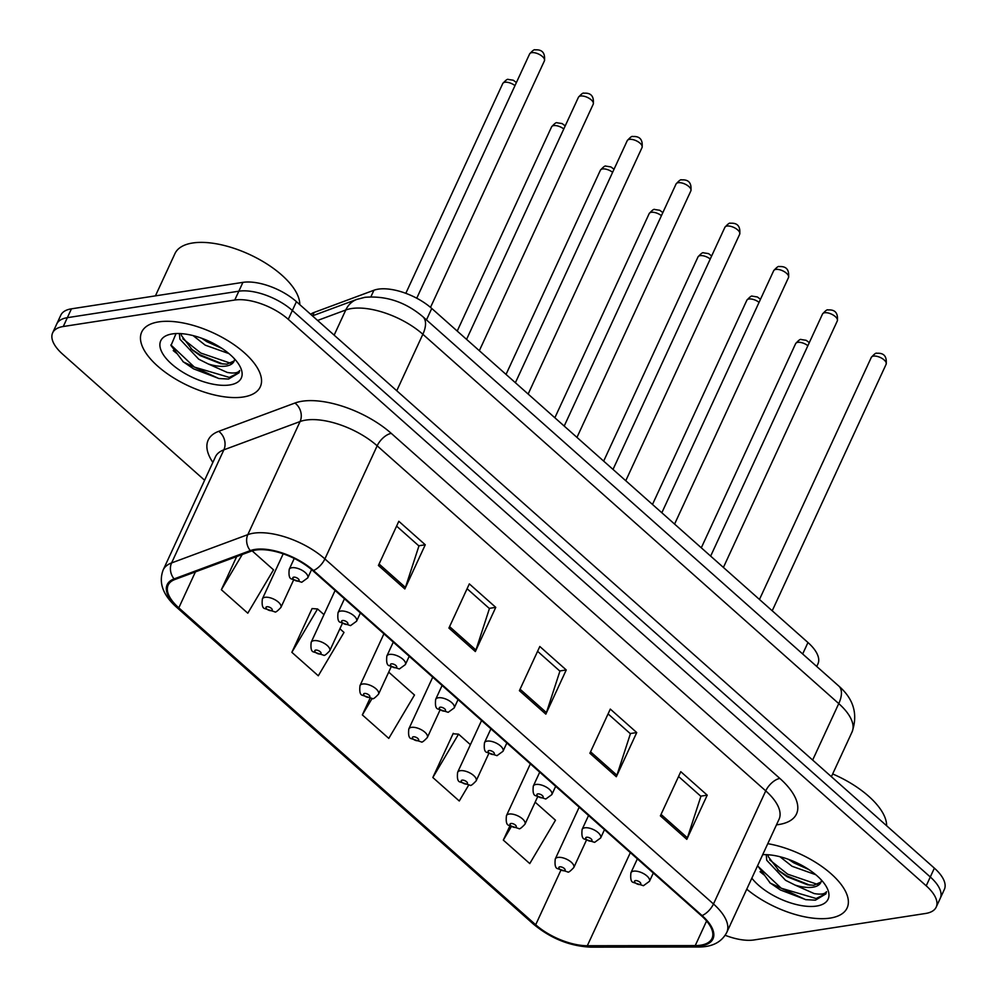 <?xml version="1.0" encoding="UTF-8"?>
<svg xmlns="http://www.w3.org/2000/svg" width="997" height="997" viewBox="0 0 997 997"><rect width="100%" height="100%" fill="white"/><g stroke="black" fill="none" stroke-linecap="round" stroke-linejoin="round"><path stroke-width="1.5" d="M310.665 314.292A40.827 18.282 24.8 0 1 314.167 312.422L373.937 290.239A40.827 18.282 24.8 0 1 378.237 289.155A40.827 18.282 24.8 0 1 431.751 308.447L807.969 642.529A40.827 18.282 24.8 0 1 817.951 663.84L816.73 666.457M158.71 321.881A65.316 29.249 -155.2 0 0 141.711 332.038A65.316 29.249 -155.2 0 0 171.933 376.816A65.316 29.249 -155.2 0 0 243.293 396.993A65.316 29.249 -155.2 0 0 260.292 386.836A65.316 29.249 -155.2 0 0 230.07 342.058A65.316 29.249 -155.2 0 0 158.71 321.881A65.316 29.249 -155.2 0 0 141.711 332.038A65.316 29.249 -155.2 0 0 171.933 376.816A65.316 29.249 -155.2 0 0 243.293 396.993A65.316 29.249 -155.2 0 0 260.292 386.836A65.316 29.249 -155.2 0 0 230.07 342.058A65.316 29.249 -155.2 0 0 158.71 321.881M746.753 889.174A65.316 29.249 -155.2 0 0 830.127 918.1A65.316 29.249 -155.2 0 0 847.126 907.943A65.316 29.249 -155.2 0 0 827.697 870.917A65.316 29.249 -155.2 0 0 767.777 843.674A65.316 29.249 -155.2 0 1 827.697 870.917A65.316 29.249 -155.2 0 1 847.126 907.943A65.316 29.249 -155.2 0 1 830.127 918.1A65.316 29.249 -155.2 0 1 746.753 889.174M255.706 550.057A43.544 19.491 24.8 0 1 312.784 570.645L701.365 915.695A43.544 19.491 24.8 0 1 712.008 938.426A43.544 19.491 24.8 0 1 695.233 945.592L587.32 945.729A43.544 19.491 24.8 0 1 535.688 924.767L178.799 607.846A43.544 19.491 24.8 0 1 168.157 585.127A43.544 19.491 24.8 0 1 174.899 579.506L251.119 551.216A43.544 19.491 24.8 0 1 255.706 550.057M254.995 549.434A44.628 19.99 -155.2 0 0 250.297 550.618L174.076 578.908A44.628 19.99 -155.2 0 0 178.077 607.958L534.965 924.88A44.628 19.99 -155.2 0 0 587.894 946.377L695.794 946.228A44.628 19.99 -155.2 0 0 702.087 915.595L313.507 570.533A44.628 19.99 -155.2 0 0 254.995 549.434M764.188 875.005A54.424 24.377 24.8 0 1 760.075 871.702M177.341 353.885A54.424 24.377 24.8 0 1 173.241 350.583M52.642 332.861L60.805 315.189A40.827 18.282 -155.2 0 1 71.435 308.833L242.919 282.363A40.827 18.282 -155.2 0 1 296.433 301.655L934.376 868.15A40.827 18.282 -155.2 0 1 944.358 889.449L940.271 898.285A40.827 18.282 -155.2 0 0 930.301 876.986L292.358 310.491A40.827 18.282 -155.2 0 0 238.844 291.199L67.347 317.669A40.827 18.282 -155.2 0 0 56.729 324.025A40.827 18.282 -155.2 0 1 67.347 317.669L238.844 291.199A40.827 18.282 -155.2 0 1 292.358 310.491L930.301 876.986A40.827 18.282 -155.2 0 1 940.271 898.285L936.195 907.12A40.827 18.282 -155.2 0 0 926.213 885.822L288.27 319.327A40.827 18.282 -155.2 0 0 234.756 300.035L63.272 326.505A40.827 18.282 -155.2 0 0 52.642 332.861A40.827 18.282 -155.2 0 0 62.624 354.159L204.622 480.255M678.558 776.501L700.903 796.341L687.407 837.816A10.88 5.446 131.6 0 1 686.808 839.337L707.222 795.157L680.789 771.678L660.375 815.858L686.808 839.337M700.704 796.167L707.222 795.157M608.07 713.902L630.403 733.742L616.919 775.217A10.88 5.446 131.6 0 1 616.32 776.738L636.734 732.558L610.301 709.079L589.888 753.258L616.32 776.738M630.204 733.568L636.734 732.558M396.594 526.117L418.939 545.957L405.443 587.432A10.88 5.446 131.6 0 1 404.844 588.953L425.258 544.773L398.825 521.294L378.411 565.473L404.844 588.953M418.74 545.783L425.258 544.773M467.095 588.716L489.427 608.556L475.943 650.032A10.88 5.446 131.6 0 1 475.345 651.539L495.758 607.36L469.325 583.893L448.912 628.073L475.345 651.539M489.228 608.369L495.758 607.36M537.582 651.315L559.915 671.143L546.431 712.618A10.88 5.446 131.6 0 1 545.833 714.139L566.246 669.959L539.813 646.492L519.4 690.672L545.833 714.139M559.716 670.969L566.246 669.959M725.168 935.286A40.827 18.282 -155.2 0 0 754.081 939.947L925.565 913.476A40.827 18.282 -155.2 0 0 936.195 907.12M509.816 826.064L503.323 840.11L529.756 863.576L555.479 820.219L535.152 802.174M312.821 608.631L312.061 608.581L291.859 652.325L318.292 675.792L344.002 632.434L339.89 628.783M236.688 556.575L221.359 589.726L247.792 613.192L273.514 569.835L252.154 550.867M453.809 733.829L453.249 733.331L432.835 777.51L459.268 800.99L468.528 785.362M369.887 698.61L362.347 714.911L388.78 738.391L414.49 695.021L388.705 672.128M362.347 714.911L372.006 698.623M323.95 614.626L317.569 608.955L312.061 608.581M291.859 652.325L317.569 608.955M221.359 589.726L242.246 554.506M470.397 744.672L458.545 734.153L453.049 733.78M432.835 777.51L458.545 734.153M503.323 840.11L511.137 826.924M299.785 304.633A68.033 30.458 -155.2 0 0 261.351 260.591A68.033 30.458 -155.2 0 0 192.67 242.994A68.033 30.458 -155.2 0 0 174.961 253.587L155.42 295.872M228.936 353.599L205.232 345.174L193.094 335.603M221.982 348.439L206.853 341.672L201.73 338.27M176.033 333.559L171.01 345.523L183.373 361.961L218.841 378.536L228.575 379.047L239.006 372.816L239.679 370.535C238.059 372.978 233.921 373.613 227.266 372.442L208.261 363.967A30.757 13.771 -155.2 0 0 226.02 366.073A30.757 13.771 -155.2 0 0 234.021 361.288A30.757 13.771 -155.2 0 0 234.607 358.982M208.261 363.967L198.739 359.194L179.909 339.179L179.398 333.546M234.17 360.951L226.917 364.142L220.786 363.731L200.36 355.692L192.558 350.184L181.529 335.665L181.03 333.621M172.269 333.92A44.367 19.865 -155.2 0 0 170.313 334.294A44.367 19.865 -155.2 0 0 172.581 364.852A44.367 19.865 -155.2 0 0 229.734 384.954A44.367 19.865 -155.2 0 0 240.04 366.51A44.367 19.865 -155.2 0 0 172.269 333.92M239.106 372.604L229.322 377.414L194.378 367.095L170.861 344.912M231.017 363.382L200.858 353.075L182.85 338.781M219.091 378.586L193.568 368.853L182.95 361.612M222.917 364.017L200.048 354.832L190.925 348.763M219.976 347.143L203.288 338.855M886.632 825.74A68.033 30.458 -155.2 0 0 832.669 773.946M815.77 874.718L792.067 866.281L779.928 856.722M808.816 869.558L793.687 862.779L788.565 859.377M757.62 865.67L770.207 883.068L805.676 899.655L815.409 900.166L825.852 893.923L826.513 891.654C824.893 894.097 820.755 894.72 814.113 893.549L795.095 885.087A30.757 13.771 -155.2 0 0 812.854 887.193A30.757 13.771 -155.2 0 0 820.867 882.407A30.757 13.771 -155.2 0 0 821.441 880.089M795.095 885.087L785.586 880.314L766.743 860.286L766.232 854.653M821.005 882.071L813.751 885.261L807.632 884.838L787.206 876.799L779.392 871.291L768.363 856.784L767.864 854.741M751.838 878.17A44.367 19.865 -155.2 0 0 816.568 906.061A44.367 19.865 -155.2 0 0 826.874 887.629A44.367 19.865 -155.2 0 0 762.693 854.678M825.94 893.711L816.157 898.521L781.212 888.215L757.695 866.019M817.852 884.501L787.692 874.182L769.684 859.888M805.925 899.693L780.402 889.972L769.784 882.719M809.751 885.137L786.882 875.939L777.76 869.87M806.81 868.262L790.123 859.962M370.921 296.757L373.937 290.239M426.467 319.9L431.751 308.447M312.597 315.812L314.167 312.422M802.672 653.982L807.969 642.529M212.872 462.409A68.033 30.458 24.8 0 1 218.717 431.327L294.938 403.037A68.033 30.458 24.8 0 1 391.285 433.383L779.866 778.445A13.609 6.805 -48.4 0 0 765.746 790.883L377.165 445.821A54.424 24.377 -155.2 0 0 305.805 420.098A54.424 24.377 -155.2 0 0 300.072 421.544L223.864 449.834A54.424 24.377 -155.2 0 0 215.427 456.85L163.172 569.96A54.424 24.377 24.8 0 1 171.596 562.931A13.609 11.117 69.6 0 0 174.076 578.908M779.866 778.445A68.033 30.458 24.8 0 1 778.794 824.531A68.033 30.458 24.8 0 1 776.476 824.843M779.043 819.285A54.424 24.377 -155.2 0 0 765.746 790.883L713.478 903.98A54.424 24.377 24.8 0 1 726.788 932.382L779.043 819.285M218.717 431.327A13.609 11.117 -110.4 0 1 223.864 449.834L171.596 562.931L247.817 534.641A54.424 24.377 24.8 0 1 253.55 533.196A54.424 24.377 24.8 0 1 324.897 558.918A13.609 6.805 131.6 0 1 313.507 570.533M250.297 550.618A13.609 11.117 69.6 0 1 247.817 534.641L300.072 421.544A13.609 11.117 -110.4 0 0 294.938 403.037M163.172 569.96C158.411 582.584 162.847 594.985 176.469 607.136A13.609 6.805 -48.4 0 0 178.077 607.958M534.965 924.88A13.609 6.805 131.6 0 1 533.358 924.057C550.78 938.501 569.935 946.203 590.81 947.15L698.723 947.013C712.394 946.951 721.741 942.078 726.788 932.382M587.894 946.377A13.609 8.749 89.9 0 0 590.81 947.15M695.794 946.228A13.609 8.749 89.9 0 0 698.723 947.013M702.087 915.595A13.609 6.805 -48.4 0 0 713.478 903.98L324.897 558.918L377.165 445.821A13.609 6.805 -48.4 0 1 391.285 433.383M926.213 885.822L934.376 868.15M288.27 319.327L296.433 301.655M234.756 300.035L242.919 282.363M63.272 326.505L71.435 308.833M535.688 924.767L560.675 870.668M587.32 945.729L630.341 852.634M695.233 945.592L706.586 921.004M178.799 607.846L195.412 571.892M546.431 712.618L520.073 689.214M475.943 650.032L449.572 626.615M405.443 587.432L379.084 564.015M616.919 775.217L590.56 751.813M687.407 837.816L661.048 814.412M812.655 760.063L838.751 703.595A27.218 13.609 -48.4 0 0 838.764 686.023C853.706 698.997 858.143 714.313 852.049 731.997A54.424 24.377 -155.2 0 0 838.751 703.595L422.853 334.269A54.424 24.377 -155.2 0 0 351.505 308.547A54.424 24.377 -155.2 0 0 345.772 309.992L334.145 335.142M396.756 390.737L422.853 334.269A27.218 13.609 -48.4 0 0 422.878 316.71L838.764 686.023M312.447 315.862L356.789 299.412A27.218 22.233 69.6 0 0 345.772 309.992L317.607 320.448M531.737 52.667A8.163 3.652 -155.2 0 0 529.619 53.938C532.585 50.573 534.417 49.214 535.115 49.862C542.218 49.327 545.334 52.966 544.437 60.792A8.163 3.652 -155.2 0 0 540.661 55.196A8.163 3.652 -155.2 0 0 531.737 52.667M294.252 558.445L289.23 569.312A10.207 4.574 24.8 0 1 291.884 567.729A10.207 4.574 24.8 0 1 303.038 570.882A10.207 4.574 24.8 0 1 307.761 577.874L311.587 569.599M293.741 577.163A3.402 1.52 -155.2 0 0 293.691 579.469A3.402 1.52 -155.2 0 0 298.153 581.077A3.402 1.52 -155.2 0 0 298.203 578.771A3.402 1.52 -155.2 0 0 293.741 577.163M514.988 85.617A8.163 3.652 -155.2 0 0 504.881 82.265A8.163 3.652 -155.2 0 0 502.762 83.524L405.816 293.33M265.028 597.315A10.207 4.574 24.8 0 1 276.181 600.468A10.207 4.574 24.8 0 1 280.905 607.46C277.365 611.211 275.359 612.681 274.873 611.859L264.853 608.606C262.51 608.22 261.688 604.98 262.373 598.91A10.207 4.574 24.8 0 1 265.028 597.315M271.284 610.663A3.402 1.52 -155.2 0 0 271.346 608.357A3.402 1.52 -155.2 0 0 266.884 606.749A3.402 1.52 -155.2 0 0 266.835 609.055A3.402 1.52 -155.2 0 0 271.284 610.663M580.553 96.011A8.163 3.652 -155.2 0 0 578.434 97.282C581.401 93.93 583.233 92.559 583.93 93.207C591.034 92.671 594.15 96.323 593.252 104.137A8.163 3.652 -155.2 0 0 589.476 98.541A8.163 3.652 -155.2 0 0 580.553 96.011M344.464 598.773L338.045 612.657A10.207 4.574 24.8 0 1 340.7 611.074A10.207 4.574 24.8 0 1 351.854 614.227A10.207 4.574 24.8 0 1 356.577 621.218L360.403 612.931M342.557 620.508A3.402 1.52 -155.2 0 0 342.507 622.813A3.402 1.52 -155.2 0 0 346.968 624.421A3.402 1.52 -155.2 0 0 347.018 622.116A3.402 1.52 -155.2 0 0 342.557 620.508M629.369 139.368A8.163 3.652 -155.2 0 0 627.25 140.639C630.216 137.274 632.048 135.916 632.734 136.552C639.85 136.028 642.965 139.667 642.068 147.481A8.163 3.652 -155.2 0 0 638.292 141.886A8.163 3.652 -155.2 0 0 629.369 139.368M393.279 642.118L386.861 656.014A10.207 4.574 24.8 0 1 389.515 654.418A10.207 4.574 24.8 0 1 400.669 657.571A10.207 4.574 24.8 0 1 405.393 664.575L409.219 656.275M391.372 663.852A3.402 1.52 -155.2 0 0 391.323 666.158A3.402 1.52 -155.2 0 0 395.784 667.766A3.402 1.52 -155.2 0 0 395.834 665.46A3.402 1.52 -155.2 0 0 391.372 663.852M678.184 182.713A8.163 3.652 -155.2 0 0 676.066 183.984C679.032 180.619 680.864 179.261 681.549 179.896C688.665 179.373 691.781 183.012 690.884 190.826A8.163 3.652 -155.2 0 0 687.107 185.23A8.163 3.652 -155.2 0 0 678.184 182.713M442.095 685.475L435.677 699.358A10.207 4.574 24.8 0 1 438.331 697.775A10.207 4.574 24.8 0 1 449.485 700.928A10.207 4.574 24.8 0 1 454.208 707.92L458.034 699.632M440.188 707.209A3.402 1.52 -155.2 0 0 440.138 709.515A3.402 1.52 -155.2 0 0 444.587 711.123A3.402 1.52 -155.2 0 0 444.65 708.817A3.402 1.52 -155.2 0 0 440.188 707.209M727 226.057A8.163 3.652 -155.2 0 0 724.881 227.328C727.847 223.964 729.679 222.605 730.365 223.253C737.481 222.717 740.597 226.356 739.699 234.183A8.163 3.652 -155.2 0 0 735.923 228.587A8.163 3.652 -155.2 0 0 727 226.057M490.91 728.819L484.492 742.703A10.207 4.574 24.8 0 1 487.147 741.12A10.207 4.574 24.8 0 1 498.301 744.273A10.207 4.574 24.8 0 1 503.024 751.264L506.85 742.977M489.004 750.554A3.402 1.52 -155.2 0 0 488.954 752.86A3.402 1.52 -155.2 0 0 493.403 754.467A3.402 1.52 -155.2 0 0 493.465 752.162A3.402 1.52 -155.2 0 0 489.004 750.554M563.791 128.962A8.163 3.652 -155.2 0 0 553.696 125.61A8.163 3.652 -155.2 0 0 551.578 126.881L457.224 331.066M313.843 640.66A10.207 4.574 24.8 0 1 324.997 643.813A10.207 4.574 24.8 0 1 329.72 650.817C326.181 654.568 324.175 656.026 323.689 655.216L313.669 651.963C311.326 651.564 310.503 648.324 311.189 642.255A10.207 4.574 24.8 0 1 313.843 640.66M320.099 654.007A3.402 1.52 -155.2 0 0 320.162 651.702A3.402 1.52 -155.2 0 0 315.7 650.094A3.402 1.52 -155.2 0 0 315.638 652.399A3.402 1.52 -155.2 0 0 320.099 654.007M612.607 172.307A8.163 3.652 -155.2 0 0 602.512 168.954A8.163 3.652 -155.2 0 0 600.393 170.225L506.04 374.411M362.659 684.017A10.207 4.574 24.8 0 1 373.813 687.17A10.207 4.574 24.8 0 1 378.536 694.161C374.997 697.912 372.99 699.383 372.504 698.561L362.484 695.308C360.141 694.909 359.319 691.669 360.004 685.6A10.207 4.574 24.8 0 1 362.659 684.017M368.915 697.364A3.402 1.52 -155.2 0 0 368.977 695.059A3.402 1.52 -155.2 0 0 364.516 693.451A3.402 1.52 -155.2 0 0 364.453 695.756A3.402 1.52 -155.2 0 0 368.915 697.364M661.422 215.664A8.163 3.652 -155.2 0 0 651.328 212.299A8.163 3.652 -155.2 0 0 649.197 213.57L554.855 417.768M411.474 727.361A10.207 4.574 24.8 0 1 422.628 730.514A10.207 4.574 24.8 0 1 427.352 737.506C423.812 741.257 421.806 742.728 421.32 741.905L411.3 738.652C408.957 738.254 408.134 735.026 408.82 728.944A10.207 4.574 24.8 0 1 411.474 727.361M417.731 740.709A3.402 1.52 -155.2 0 0 417.78 738.403A3.402 1.52 -155.2 0 0 413.331 736.795A3.402 1.52 -155.2 0 0 413.269 739.101A3.402 1.52 -155.2 0 0 417.731 740.709M775.816 269.414A8.163 3.652 -155.2 0 0 773.697 270.673C776.663 267.321 778.495 265.962 779.18 266.598C786.297 266.062 789.412 269.713 788.515 277.527A8.163 3.652 -155.2 0 0 784.739 271.932A8.163 3.652 -155.2 0 0 775.816 269.414M539.726 772.164L533.308 786.06A10.207 4.574 24.8 0 1 535.962 784.465A10.207 4.574 24.8 0 1 547.116 787.618A10.207 4.574 24.8 0 1 551.84 794.609L555.665 786.321M537.819 793.899A3.402 1.52 -155.2 0 0 537.757 796.204A3.402 1.52 -155.2 0 0 542.218 797.812A3.402 1.52 -155.2 0 0 542.281 795.506A3.402 1.52 -155.2 0 0 537.819 793.899M824.631 312.759A8.163 3.652 -155.2 0 0 822.513 314.03C825.479 310.665 827.311 309.307 827.996 309.942C835.112 309.419 838.228 313.058 837.33 320.872A8.163 3.652 -155.2 0 0 833.554 315.276A8.163 3.652 -155.2 0 0 824.631 312.759M588.542 815.509L582.123 829.404A10.207 4.574 24.8 0 1 584.778 827.809A10.207 4.574 24.8 0 1 595.932 830.962A10.207 4.574 24.8 0 1 600.655 837.966L604.481 829.666M586.635 837.243A3.402 1.52 -155.2 0 0 586.572 839.549A3.402 1.52 -155.2 0 0 591.034 841.156A3.402 1.52 -155.2 0 0 591.096 838.851A3.402 1.52 -155.2 0 0 586.635 837.243M873.447 356.103A8.163 3.652 -155.2 0 0 871.316 357.375C874.294 354.01 876.114 352.651 876.812 353.287C883.928 352.764 887.031 356.403 886.146 364.229A8.163 3.652 -155.2 0 0 882.37 358.621A8.163 3.652 -155.2 0 0 873.447 356.103M637.357 858.866L630.939 872.749A10.207 4.574 24.8 0 1 633.594 871.166A10.207 4.574 24.8 0 1 644.747 874.319A10.207 4.574 24.8 0 1 649.471 881.311L653.297 873.023M635.45 880.6A3.402 1.52 -155.2 0 0 635.388 882.906A3.402 1.52 -155.2 0 0 639.85 884.513A3.402 1.52 -155.2 0 0 639.9 882.208A3.402 1.52 -155.2 0 0 635.45 880.6M710.238 259.008A8.163 3.652 -155.2 0 0 700.143 255.656A8.163 3.652 -155.2 0 0 698.012 256.914L603.671 461.113M460.29 770.706A10.207 4.574 24.8 0 1 471.444 773.859A10.207 4.574 24.8 0 1 476.155 780.863C472.628 784.602 470.621 786.072 470.135 785.262L460.115 781.997C457.773 781.611 456.95 778.37 457.635 772.301A10.207 4.574 24.8 0 1 460.29 770.706M466.546 784.053A3.402 1.52 -155.2 0 0 466.596 781.748A3.402 1.52 -155.2 0 0 462.147 780.14A3.402 1.52 -155.2 0 0 462.085 782.446A3.402 1.52 -155.2 0 0 466.546 784.053M759.053 302.353A8.163 3.652 -155.2 0 0 748.959 299A8.163 3.652 -155.2 0 0 746.828 300.271L652.487 504.457M509.106 814.051A10.207 4.574 24.8 0 1 520.247 817.204A10.207 4.574 24.8 0 1 524.97 824.207C521.443 827.959 519.437 829.417 518.951 828.607L508.931 825.354C506.588 824.955 505.766 821.715 506.451 815.646A10.207 4.574 24.8 0 1 509.106 814.051M515.362 827.398A3.402 1.52 -155.2 0 0 515.412 825.092A3.402 1.52 -155.2 0 0 510.963 823.485A3.402 1.52 -155.2 0 0 510.9 825.79A3.402 1.52 -155.2 0 0 515.362 827.398M807.869 345.697A8.163 3.652 -155.2 0 0 797.774 342.345A8.163 3.652 -155.2 0 0 795.643 343.616L701.302 547.802M557.921 857.408A10.207 4.574 24.8 0 1 569.063 860.561A10.207 4.574 24.8 0 1 573.786 867.552C570.259 871.303 568.24 872.774 567.767 871.951L557.747 868.699C555.404 868.3 554.581 865.072 555.267 858.99A10.207 4.574 24.8 0 1 557.921 857.408M564.177 870.755A3.402 1.52 -155.2 0 0 564.227 868.449A3.402 1.52 -155.2 0 0 559.766 866.842A3.402 1.52 -155.2 0 0 559.716 869.147A3.402 1.52 -155.2 0 0 564.177 870.755M176.469 607.136L533.358 924.057M356.789 299.412L364.977 297.305C386.188 295.573 405.48 302.041 422.878 316.71M852.049 731.997L831.398 776.7M529.619 53.938L416.746 298.215M289.23 569.312C288.544 575.394 289.379 578.621 291.71 579.02L301.742 582.273L307.761 577.874M544.437 60.792L430.505 307.375M516.396 82.552L513.268 80.221L508.246 79.448C507.56 78.813 505.728 80.171 502.762 83.524M293.442 580.316L280.905 607.46M283.198 553.821L262.373 598.91M578.434 97.282L466.571 339.366M338.045 612.657C337.36 618.738 338.182 621.978 340.525 622.365L350.558 625.618L356.577 621.218M593.252 104.137L479.333 350.695M627.25 140.639L515.387 382.723M386.861 656.014C386.175 662.083 386.998 665.323 389.341 665.722L399.373 668.975L405.393 664.575M642.068 147.481L528.148 394.039M676.066 183.984L564.202 426.068M435.677 699.358C434.991 705.427 435.814 708.668 438.157 709.066L448.176 712.319L454.208 707.92M690.884 190.826L576.964 437.396M724.881 227.328L613.018 469.413M484.492 742.703C483.807 748.784 484.629 752.012 486.972 752.411L496.992 755.664L503.024 751.264M739.699 234.183L625.767 480.741M565.212 125.896L562.084 123.566L557.061 122.793C556.376 122.157 554.544 123.516 551.578 126.881M342.258 623.661L329.72 650.817M335.117 590.473L311.189 642.255M614.027 169.241L610.899 166.923L605.877 166.138C605.191 165.502 603.359 166.86 600.393 170.225M391.073 667.005L378.536 694.161M383.932 633.818L360.004 685.6M662.843 212.598L659.715 210.267L654.693 209.495C653.995 208.847 652.175 210.205 649.197 213.57M439.889 710.363L427.352 737.506M432.748 677.162L408.82 728.944M773.697 270.673L661.834 512.757M533.308 786.06C532.622 792.129 533.445 795.369 535.788 795.756L545.808 799.008L551.84 794.609M788.515 277.527L674.583 524.086M822.513 314.03L710.649 556.114M582.123 829.404C581.438 835.474 582.26 838.714 584.603 839.113L594.623 842.365L600.655 837.966M837.33 320.872L723.398 567.443M871.316 357.375L759.465 599.459M630.939 872.749C630.254 878.818 631.076 882.058 633.419 882.457L643.439 885.71L649.471 881.311M886.146 364.229L772.214 610.787M711.659 255.942L708.531 253.612L703.508 252.839C702.81 252.204 700.991 253.562 698.012 256.914M488.704 753.707L476.155 780.863M481.563 720.519L457.635 772.301M760.474 299.287L757.346 296.956L752.324 296.184C751.626 295.548 749.794 296.907 746.828 300.271M537.52 797.052L524.97 824.207M530.379 763.864L506.451 815.646M809.29 342.632L806.162 340.313L801.139 339.528C800.441 338.893 798.609 340.251 795.643 343.616M586.336 840.396L573.786 867.552M579.182 807.209L555.267 858.99"/></g></svg>
